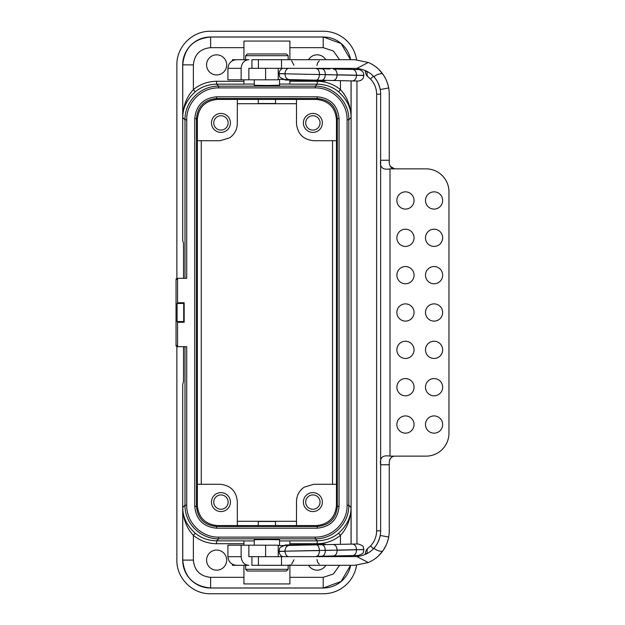 <?xml version="1.0" encoding="UTF-8"?>
<svg xmlns="http://www.w3.org/2000/svg" width="625" height="625" viewBox="0 0 625 625"><rect width="100%" height="100%" fill="white"/><g stroke="black" fill="none" stroke-linecap="round" stroke-linejoin="round"><path stroke-width="0.94" d="M275.523 525.633L237.32 525.586L237.32 501.516C236.273 491.07 230.531 485.32 220.086 484.281L197.359 484.281L197.359 119.523C198.57 107.328 205.273 100.633 217.461 99.414L316.352 99.414C328.539 100.633 335.242 107.328 336.453 119.523L336.453 140.719L313.727 140.719C303.281 139.68 297.539 133.93 296.492 123.484L296.492 99.414M336.453 140.719L336.453 505.477C335.242 517.672 328.539 524.367 316.352 525.586L275.125 525.586M275.523 99.367L275.125 99.414M197.359 484.281L197.359 505.477C198.57 517.672 205.273 524.367 217.461 525.586L237.32 525.586M312.867 113.43A9.477 9.477 0 0 1 322.352 122.906A9.477 9.477 0 0 1 312.867 132.391A9.477 9.477 0 0 1 303.391 122.906A9.477 9.477 0 0 1 312.867 113.43M336.453 119.523L337.336 118.641C336.188 106.391 329.484 99.688 317.227 98.539L316.352 99.414M217.461 525.586L216.586 526.461L317.227 526.461C329.484 525.312 336.188 518.609 337.336 506.359L337.336 118.641L339.055 118.641L339.055 506.359C337.75 519.602 330.477 526.883 317.227 528.188L216.586 528.188L216.586 526.461C204.328 525.312 197.625 518.609 196.477 506.359L197.359 505.477M220.945 492.609A9.477 9.477 0 0 1 230.422 502.094A9.477 9.477 0 0 1 220.945 511.57A9.477 9.477 0 0 1 211.469 502.094A9.477 9.477 0 0 1 220.945 492.609M237.32 99.414L237.32 123.484C237.141 129.539 234.586 134.32 229.641 137.82L220.086 140.719L197.359 140.719M220.945 113.43A9.477 9.477 0 0 1 230.422 122.906A9.477 9.477 0 0 1 220.945 132.391A9.477 9.477 0 0 1 211.469 122.906A9.477 9.477 0 0 1 220.945 113.43M339.055 118.641C337.75 105.391 330.477 98.117 317.227 96.812L317.227 98.539L216.586 98.539C204.328 99.688 197.625 106.391 196.477 118.641L197.359 119.523M177.555 322.25L177.102 321.547L183.711 321.547L184.164 322.25L177.555 322.25L177.555 345.531A1.148 1.148 180 0 0 178.703 346.688L186.719 346.688L186.719 505.227C186.367 522.352 201.477 537.469 218.602 537.117L315.219 537.109C332.336 537.461 347.453 522.359 347.102 505.227L347.094 119.773C347.445 102.648 332.344 87.531 315.219 87.883L218.602 87.891C201.477 87.539 186.359 102.641 186.719 119.773L186.719 278.312L178.703 278.312A1.148 1.148 0 0 0 177.555 279.469L177.555 302.75L177.102 303.453L183.711 303.453L184.164 302.75L177.555 302.75M184.164 322.25L184.164 302.75M177.102 321.547L177.102 303.453M178.703 346.688L177.188 346.688A1.148 1.148 -90 0 1 176.039 345.531L176.039 279.469A1.148 1.148 -90 0 1 177.188 278.312L178.703 278.312M183.508 278.312L183.508 243.695L182.711 240.297L182.711 64.844A27.875 27.867 -135 0 1 210.57 36.984L210.617 37.031C193.633 38.625 184.352 47.914 182.758 64.891L182.758 117.531C182.859 112.016 183.734 107.109 185.367 102.797C187.195 97.734 189.867 93.344 193.383 89.609L193.383 64.891L182.711 64.844M350.625 59.703A27.875 27.867 -45 0 0 323.242 36.984L210.57 36.984M323.242 36.984L341.078 43.531L350.578 59.703M351.102 68.328L351.102 69.398M351.102 80.891L351.102 544.109M351.102 555.602L351.102 556.68M183.508 346.688L183.508 381.305L182.711 384.703L182.711 560.156A27.875 27.867 135 0 0 210.57 588.016L323.242 588.016A27.875 27.867 45 0 0 350.625 565.297M350.578 565.297L341.078 581.469L323.242 588.016M210.57 588.016L210.617 587.969C193.633 586.375 184.352 577.086 182.758 560.109L182.711 560.156M183.711 321.547L183.711 303.453M315.219 87.883L315.219 86.164C333.203 85.859 349.266 101.633 348.82 119.773L348.82 505.227C349.141 523.367 333.352 539.156 315.219 538.836L218.602 538.836C200.57 539.031 184.586 523.453 184.992 505.227L182.758 507.469C182.711 517.055 186.867 525.625 195.211 533.172C201.078 538.055 208.203 540.609 216.586 540.852L218.602 538.836L218.602 537.117M184.992 278.312L184.992 119.773C184.672 101.633 200.461 85.844 218.602 86.164L315.219 86.164L317.227 84.148C325.609 84.391 332.734 86.945 338.602 91.828L340.43 89.609C343.945 93.344 346.617 97.734 348.445 102.797C350.086 107.102 350.953 112.016 351.055 117.531C351.102 107.945 346.953 99.375 338.602 91.828M279.547 79.391L279.547 85.266L266.906 85.484L254.266 85.266L254.266 79.812M289.891 84.062L279.547 84.062M254.266 84.062L243.93 84.062M243.93 79.812L243.93 84.148L216.586 84.148C208.203 84.391 201.078 86.945 195.211 91.828C186.891 99.406 182.734 107.977 182.758 117.531L184.992 119.773L186.719 119.773M195.211 91.828L193.383 89.609C200.156 84.164 207.891 81.391 216.586 81.281L216.586 84.148L218.602 86.164L218.602 87.891M289.891 59.703L289.891 41.062L243.93 41.062L243.93 59.703M289.891 80.125L289.891 84.148L317.227 84.148L317.227 81.281C325.914 81.391 333.648 84.164 340.43 89.609L340.43 80.672M326.625 68.328A10.055 10.055 0 0 1 326.398 68.883M308.555 59.703A10.055 10.055 0 0 1 325.797 59.703M226.688 64.883A10.055 10.055 0 0 1 216.633 74.938A10.055 10.055 0 0 1 206.586 64.883A10.055 10.055 0 0 1 216.633 54.828A10.055 10.055 0 0 1 226.688 64.883M351.055 544.109L351.055 507.469C350.953 512.984 350.086 517.891 348.445 522.203C346.617 527.266 343.945 531.656 340.43 535.391L338.602 533.172C346.93 525.594 351.078 517.023 351.055 507.469L348.82 505.227L347.102 505.227M243.93 565.297L243.93 583.938L289.891 583.938L289.891 565.297M254.266 545.188L254.266 539.734L266.906 539.516L279.547 539.734L279.547 545.609L357.719 543.977M289.891 540.938L279.547 540.938M254.266 540.938L243.93 540.938M289.891 544.875L289.891 540.852L317.227 540.852C325.609 540.609 332.734 538.055 338.602 533.172M243.93 543.719L216.586 543.719L216.586 540.852L243.93 540.852L243.93 545.188M226.688 560.117A10.055 10.055 0 0 1 216.633 570.172A10.055 10.055 0 0 1 206.586 560.117A10.055 10.055 0 0 1 216.633 550.062A10.055 10.055 0 0 1 226.688 560.117M216.586 543.719C207.898 543.609 200.164 540.836 193.383 535.391C189.867 531.656 187.195 527.266 185.367 522.203C183.734 517.898 182.859 512.984 182.758 507.469L182.758 560.109L193.383 560.109C194.414 570.562 200.156 576.312 210.617 577.336L243.93 577.336M193.383 560.109L193.383 535.391L195.211 533.172M325.797 565.297A10.055 10.055 0 0 1 308.562 565.297M326.406 556.125A10.055 10.055 0 0 1 326.625 556.68M320.047 122.906A7.18 7.18 0 0 1 312.867 130.086A7.18 7.18 0 0 1 305.688 122.906A7.18 7.18 0 0 1 312.867 115.727A7.18 7.18 0 0 1 320.047 122.906M336.453 484.281L313.727 484.281L304.172 487.18C299.234 490.68 296.672 495.461 296.492 501.516L296.492 525.586M312.867 492.609A9.477 9.477 0 0 1 322.352 502.094A9.477 9.477 0 0 1 312.867 511.57A9.477 9.477 0 0 1 303.391 502.094A9.477 9.477 0 0 1 312.867 492.609M320.047 502.094A7.18 7.18 0 0 1 312.867 509.273A7.18 7.18 0 0 1 305.688 502.094A7.18 7.18 0 0 1 312.867 494.914A7.18 7.18 0 0 1 320.047 502.094M213.766 502.094A7.18 7.18 0 0 1 220.945 494.914A7.18 7.18 0 0 1 228.125 502.094A7.18 7.18 0 0 1 220.945 509.273A7.18 7.18 0 0 1 213.766 502.094M213.766 122.906A7.18 7.18 0 0 1 220.945 115.727A7.18 7.18 0 0 1 228.125 122.906A7.18 7.18 0 0 1 220.945 130.086A7.18 7.18 0 0 1 213.766 122.906M284.742 545.5L278.211 545.641L284.742 545.5M357.953 543.969L352.461 544.086C354.883 544.375 356.242 546.242 356.547 549.688L363.875 549.648L363.344 552.164C363.742 552.992 362.062 554.094 358.305 555.453L352.703 555.57C355.109 555.18 356.391 553.258 356.547 549.805L337.141 550.211C336.977 553.664 335.711 555.586 333.359 555.977L321.922 556.219C324.047 555.828 325.18 553.906 325.32 550.453L337.133 550.094C336.828 546.648 335.484 544.781 333.117 544.492M329.695 544.562L352.383 544.086M317.336 544.82L289.359 545.406M316.195 544.844C318.094 545.141 319.172 547.016 319.43 550.461L325.312 550.344C325.031 546.898 323.82 545.023 321.688 544.727M289.266 545.406C286.602 545.805 285.18 547.727 284.992 551.188L319.43 550.578C319.32 554.031 318.32 555.953 316.43 556.328L321.852 556.219M358.188 555.453L352.625 555.57M352.703 555.57L333.281 555.977M339.172 555.852L319.812 556.258L319.82 556.68M329.938 556.047L319.812 556.258M288.234 556.68C286.25 555.797 285.172 554 284.992 551.297L278.211 551.445M325.312 544.648L325.305 544.141L285.094 544.977L285.109 545.492M356.875 556.594C364.328 555.555 369.992 552.781 373.875 548.258C376.531 550.367 379.406 551.391 382.492 551.336C378.906 556.273 374.164 560.008 368.273 562.547L356.875 556.594L248.867 556.68L248.867 545.188L278.211 545.188L278.211 556.68M368.273 562.547L354.789 565.297L251.914 565.297L251.914 556.68M258.422 565.297L258.422 556.68M232.406 564.242L232.406 565.297L248.867 565.297C244.273 564.945 241.703 562.07 241.141 556.68L227.922 556.68L227.922 545.188L248.867 545.188M248.867 565.297L236.539 565.297C231.305 564.789 228.437 561.914 227.922 556.68M241.141 556.68L241.141 545.188M281.508 565.297L281.508 556.68M373.461 548.711A25.852 25.852 0 0 0 380.641 530.828A25.852 25.852 0 0 1 380.219 535.477L380.219 535.477C378.836 541.141 376.719 545.406 373.875 548.258L373.875 548.258M389.258 530.828L389.258 464.758L380.641 464.758C379.523 457.711 382.648 454.836 390.008 456.133L394.648 456.148C391.758 456.211 389.961 458.117 389.258 461.883L389.258 530.828A34.469 34.469 0 0 1 385.68 546.117A34.469 34.469 0 0 0 388.695 537.023C387.484 542.758 385.422 547.523 382.492 551.336M383.203 550.344C379.359 555.109 376.781 557.797 375.469 558.406C376.781 557.797 379.359 555.109 383.203 550.344L385.68 546.117M384.531 76.758L385.68 78.891A34.469 34.469 0 0 1 388.695 87.977A34.469 34.469 0 0 0 385.68 78.891L384.492 76.688M383.766 75.508L383.203 74.664C379.359 69.898 376.781 67.211 375.469 66.602C376.781 67.211 379.359 69.898 383.203 74.664L383.742 75.477M367.422 553.25A6.891 4.547 51.7 0 1 368.328 547.953L370.555 545.93A21.836 21.836 0 0 0 376.617 530.828L376.617 94.18L380.641 94.18A25.852 25.852 0 0 0 380.219 89.531L380.219 89.531A25.852 25.852 0 0 0 373.461 76.297M368.328 77.055L370.555 79.078L368.328 77.055A6.891 4.547 -51.7 0 1 367.422 71.758M370.406 78.93L373.453 76.297M368.102 76.875A6.891 6.891 0 0 1 365.414 71.414L367.461 71.641M368.273 62.453L356.875 68.406C364.328 69.445 369.992 72.227 373.875 76.742L373.875 76.742C376.531 74.633 379.406 73.609 382.492 73.672C378.906 68.734 374.164 64.992 368.273 62.453L354.789 59.703L281.508 59.703L281.508 68.328L248.867 68.328L248.867 79.812L278.211 79.812L278.211 68.328M376.617 94.18A21.836 21.836 0 0 0 370.555 79.078M373.453 548.703L370.555 545.93L370.031 546.453M390.227 166.312L394.648 168.859L390.008 168.867C382.664 170.188 379.539 167.312 380.641 160.25L380.641 160.57M367.461 553.359L365.414 553.586A6.891 6.891 0 0 1 368.102 548.125M365.414 554.367L365.414 553.586M365.414 71.414L365.414 70.758M356.875 68.406L281.508 68.328M382.492 73.672C385.461 77.562 387.531 82.336 388.695 87.977L380.219 89.531C378.836 83.859 376.719 79.602 373.875 76.742M281.508 59.703L258.422 59.703L258.422 68.328M258.422 59.703L251.914 59.703L251.914 68.328M232.406 60.766L232.406 59.703L248.867 59.703C244.289 60.047 241.711 62.922 241.141 68.328L241.141 79.812L248.867 79.812M241.141 68.328L227.922 68.328C228.437 63.094 231.305 60.219 236.539 59.703L248.867 59.703M227.922 68.328L227.922 79.812L241.141 79.812M388.695 87.977A34.469 34.469 0 0 1 389.258 94.18L389.258 163.125C389.969 166.891 391.766 168.805 394.648 168.859L426.062 168.867A22.984 22.891 90 0 1 448.961 191.852L448.961 433.156A22.984 22.891 -90 0 1 426.062 456.133L395 456.133M380.641 94.18L380.641 530.828L376.617 530.828M394.633 456.148C392.148 456.43 390.453 457.734 389.547 460.07M396.875 424.539A8.617 8.586 -90 0 1 405.461 415.922A8.617 8.586 -90 0 1 414.047 424.539A8.617 8.586 -90 0 1 405.461 433.156A8.617 8.586 -90 0 1 396.875 424.539M425.492 424.539A8.617 8.586 -90 0 1 434.078 415.922A8.617 8.586 -90 0 1 442.664 424.539A8.617 8.586 -90 0 1 434.078 433.156A8.617 8.586 -90 0 1 425.492 424.539M396.875 387.195A8.617 8.586 -90 0 1 405.461 378.57A8.617 8.586 -90 0 1 414.047 387.195A8.617 8.586 -90 0 1 405.461 395.812A8.617 8.586 -90 0 1 396.875 387.195M425.492 387.195A8.617 8.586 -90 0 1 434.078 378.57A8.617 8.586 -90 0 1 442.664 387.195A8.617 8.586 -90 0 1 434.078 395.812A8.617 8.586 -90 0 1 425.492 387.195M396.875 349.844A8.617 8.586 -90 0 1 405.461 341.227A8.617 8.586 -90 0 1 414.047 349.844A8.617 8.586 -90 0 1 405.461 358.469A8.617 8.586 -90 0 1 396.875 349.844M425.492 349.844A8.617 8.586 -90 0 1 434.078 341.227A8.617 8.586 -90 0 1 442.664 349.844A8.617 8.586 -90 0 1 434.078 358.469A8.617 8.586 -90 0 1 425.492 349.844M396.875 312.5A8.617 8.586 -90 0 1 405.461 303.883A8.617 8.586 -90 0 1 414.047 312.5A8.617 8.586 -90 0 1 405.461 321.117A8.617 8.586 -90 0 1 396.875 312.5M425.492 312.5A8.617 8.586 -90 0 1 434.078 303.883A8.617 8.586 -90 0 1 442.664 312.5A8.617 8.586 -90 0 1 434.078 321.117A8.617 8.586 -90 0 1 425.492 312.5M396.875 275.156A8.617 8.586 -90 0 1 405.461 266.539A8.617 8.586 -90 0 1 414.047 275.156A8.617 8.586 -90 0 1 405.461 283.773A8.617 8.586 -90 0 1 396.875 275.156M425.492 275.156A8.617 8.586 -90 0 1 434.078 266.539A8.617 8.586 -90 0 1 442.664 275.156A8.617 8.586 -90 0 1 434.078 283.773A8.617 8.586 -90 0 1 425.492 275.156M396.875 237.812A8.617 8.586 -90 0 1 405.461 229.195A8.617 8.586 -90 0 1 414.047 237.812A8.617 8.586 -90 0 1 405.461 246.43A8.617 8.586 -90 0 1 396.875 237.812M425.492 237.812A8.617 8.586 -90 0 1 434.078 229.195A8.617 8.586 -90 0 1 442.664 237.812A8.617 8.586 -90 0 1 434.078 246.43A8.617 8.586 -90 0 1 425.492 237.812M396.875 200.469A8.617 8.586 -90 0 1 405.461 191.852A8.617 8.586 -90 0 1 414.047 200.469A8.617 8.586 -90 0 1 405.461 209.086A8.617 8.586 -90 0 1 396.875 200.469M425.492 200.469A8.617 8.586 -90 0 1 434.078 191.852A8.617 8.586 -90 0 1 442.664 200.469A8.617 8.586 -90 0 1 434.078 209.086A8.617 8.586 -90 0 1 425.492 200.469M321.852 68.789L317.578 68.695M352.625 69.43L339.172 69.148L352.625 69.43M352.703 69.43L333.359 69.031C335.711 69.422 336.977 71.344 337.141 74.797L363.875 75.359L363.344 72.844C363.5 72.953 362.258 69.945 358.305 69.547L352.703 69.43C355.109 69.82 356.391 71.75 356.547 75.203L356.547 75.32C356.242 78.766 354.883 80.633 352.461 80.922L357.719 81.031M321.922 68.789C324.047 69.18 325.18 71.094 325.32 74.547L337.133 74.914C336.828 78.352 335.484 80.219 333.117 80.516L357.602 81.031M316.43 68.672C318.32 69.055 319.32 70.969 319.43 74.422L325.312 74.664C325.031 78.109 323.82 79.977 321.688 80.273L333.117 80.516M278.211 79.367L316.195 80.164C318.094 79.859 319.172 77.984 319.43 74.539L278.211 73.68M316.195 80.164L321.688 80.273M289.266 79.594C286.602 79.203 285.18 77.273 284.992 73.82L363.867 75.469L363.242 77.961C363.398 77.852 362.031 80.805 358.062 81.039M289.359 79.602L284.742 79.5M329.766 80.445L338.93 80.641M319.82 68.328L319.812 68.742L330.008 68.961M288.234 68.328C286.25 69.211 285.172 71 284.992 73.703L278.211 73.562M325.312 80.352L325.305 80.867L285.094 80.023L285.109 79.508M305.453 68.328C320.516 68.328 320.516 68.328 305.453 68.328M245.648 569.312L247.375 571.039L286.438 571.039L288.164 569.312L245.648 569.312L245.648 565.297M245.648 55.688L247.375 53.961L286.438 53.961L288.164 55.688L245.648 55.688L245.648 59.703M258.289 525.586L258.289 521.477L275.523 521.477L275.523 525.586M258.289 99.414L258.289 103.523L275.523 103.523L275.523 99.414M356.562 59.75A33.602 33.602 0 0 0 323.344 31.25L210.469 31.25C192.422 30.898 176.523 46.781 176.867 64.859L176.867 278.359M176.867 346.641L176.867 560.141C176.516 578.195 192.398 594.094 210.469 593.75L323.344 593.75A33.602 33.602 0 0 0 356.555 565.25M356.945 556.586L356.945 555.484M356.945 543.992L356.945 81.016M356.945 69.523L356.945 68.414M201.266 484.281L201.266 140.719M237.32 103.711L296.492 103.711M332.547 140.719L332.547 484.281M296.492 521.289L237.32 521.289M210.469 31.25C192.422 30.898 176.523 46.781 176.867 64.859M194.758 118.641L194.758 506.359L196.477 506.359L196.477 118.641L194.758 118.641C196.062 105.398 203.336 98.117 216.586 96.812L216.586 98.539L217.461 99.414M317.227 528.188L317.227 526.461L316.352 525.586M336.453 505.477L337.336 506.359L339.055 506.359M216.586 528.188C203.336 526.883 196.062 519.609 194.758 506.359M317.227 96.812L216.586 96.812M176.039 279.469L177.555 279.469M177.555 345.531L176.039 345.531M339.617 59.703L333.391 51L323.195 47.664L323.195 37.031L210.617 37.031L210.617 47.664C200.156 48.688 194.414 54.43 193.383 64.891M347.094 119.773L348.82 119.773L351.055 117.531L351.055 80.891M351.055 69.398L351.055 68.328M351.055 556.68L351.055 555.609M210.617 577.336L210.617 587.969L323.195 587.969L323.195 577.336L333.383 574L339.617 565.297M184.992 346.688L184.992 505.227L186.719 505.227M315.219 537.109L315.219 538.836L317.227 540.852L317.227 543.719C325.922 543.609 333.656 540.836 340.43 535.391L340.43 544.336M210.617 47.664L243.93 47.664M289.891 47.664L323.195 47.664M340.43 68.328L340.43 69.18M317.227 81.281L289.891 81.281M243.93 81.281L216.586 81.281M340.43 555.828L340.43 556.68M323.195 577.336L289.891 577.336M289.891 543.719L317.227 543.719M358.062 543.969C361.867 545.164 363.594 546.195 363.242 547.047L363.867 549.531L278.211 551.328M265.609 545.188L265.609 556.68M388.695 537.023L380.219 535.477M265.609 79.812L265.609 68.328M380.641 160.25L389.258 160.25M390.008 168.867L390.008 456.133M282.891 556.68C280.523 555.727 279.242 553.977 279.062 551.422L279.57 548.836C279.148 548.008 280.828 546.898 284.633 545.508M282.891 68.32C280.523 69.281 279.242 71.031 279.062 73.578L279.57 76.164C279.148 77 280.828 78.109 284.633 79.5M293.961 559.797L291.664 564.148M290.414 564.859L288.445 565.297M316.945 559.555L317.531 562.078L319.242 564.148M293.961 65.211L291.664 60.859M316.945 65.453L317.594 62.805L319.242 60.859M288.164 569.312L288.164 565.297M288.164 55.688L288.164 59.703"/></g></svg>
